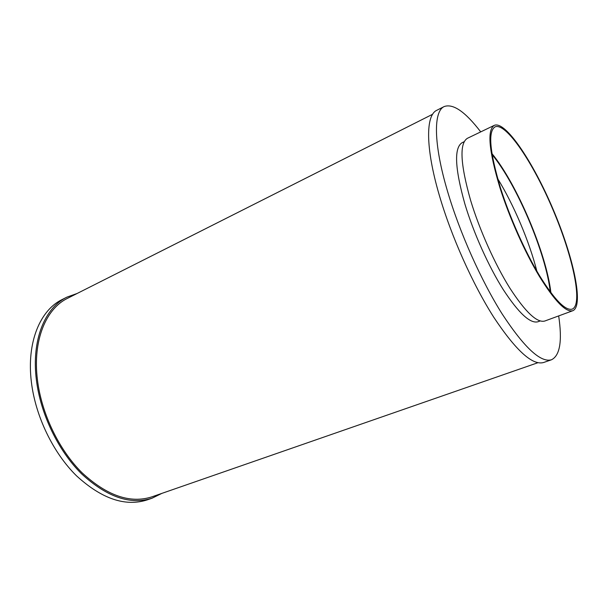 <?xml version="1.0" encoding="UTF-8"?>
<svg xmlns="http://www.w3.org/2000/svg" width="608" height="608" viewBox="0 0 608 608"><rect width="100%" height="100%" fill="white"/><g stroke="black" fill="none" stroke-linecap="round" stroke-linejoin="round"><path stroke-width="0.91" d="M500.498 187.963C489.683 151.787 487.859 131.427 495.026 126.874C506.023 122.124 533.3 163.05 552.999 209.798C572.873 256.47 583.292 304.532 572.227 309.13C565.44 310.977 554.488 299.744 539.395 275.424C525.023 251.522 509.755 217.246 500.498 187.963M499.852 187.424C488.862 150.655 487.016 129.968 494.296 125.347C505.506 120.521 533.246 162.176 553.265 209.684C573.466 257.108 584.083 306.022 572.82 310.711C565.919 312.596 554.785 301.165 539.418 276.427C524.803 252.1 509.261 217.216 499.852 187.424M491.956 153.596C516.906 183.836 546.539 253.779 550.901 292.744M492.13 154.645C516.732 184.308 546.068 253.582 550.263 291.886M497.724 178.737C513.806 204.835 529.294 241.391 536.849 271.107M161.865 493.384L152.068 498.203L147.113 499.92C125.218 506.882 101.673 498.841 76.479 475.79C53.086 452.77 35.386 416.1 31.358 381.854C26.501 342.296 40.174 310.118 62.221 299.501L66.903 297.137L77.17 293.459M152.068 498.203C130.264 505.134 106.772 497.017 81.586 473.852C58.193 450.718 40.447 413.904 36.343 379.574C31.396 339.91 44.946 307.701 66.903 297.137M537.875 362.725L151.78 496.888C130.234 503.751 107.016 495.74 82.141 472.864C59.037 450.019 41.504 413.676 37.43 379.757C32.528 340.556 45.912 308.689 67.64 298.262L432.622 114.266M558.676 315.917C562.392 340.928 559.998 355.551 551.479 359.776L543.628 362.497C532.578 365.704 515.964 350.641 493.802 317.3C472.728 284.301 451.144 236.048 439.234 195.016C425.319 147.493 425.676 115.155 436.795 110.291L444.212 106.544C453.165 103.368 465.34 111.811 480.723 131.89M551.479 359.776C540.717 362.885 524.301 347.662 502.246 314.093C481.262 280.881 459.602 232.378 447.503 191.224C433.367 143.564 433.382 111.256 444.212 106.544M540.124 320.971L538.012 321.746C530.305 323.942 518.715 313.226 503.257 289.613C488.589 266.372 473.518 232.811 464.854 203.9C454.83 168.135 453.925 147.729 462.156 142.675L464.178 141.702M572.82 310.711L544.814 321.016C537.145 323.182 525.479 312.193 509.808 288.04C494.942 264.267 479.568 229.976 470.645 200.488C460.324 164.069 459.245 143.336 467.415 138.297L494.296 125.347"/></g></svg>
